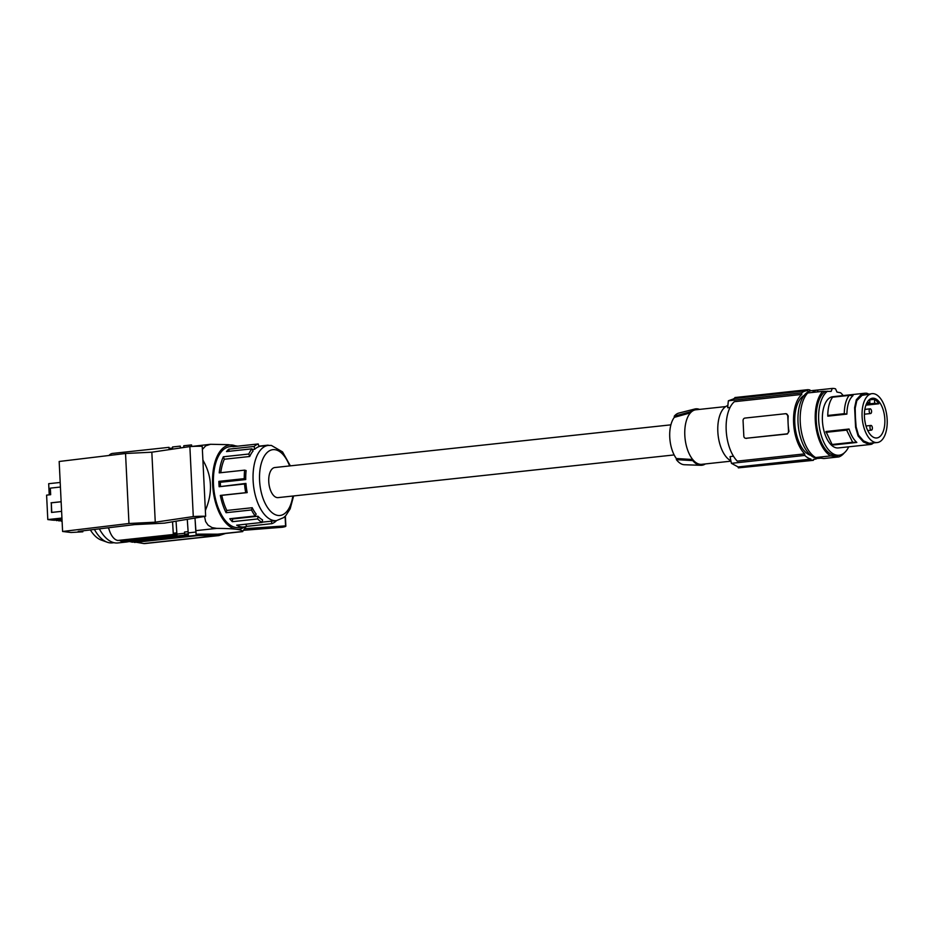 <?xml version="1.0" encoding="UTF-8"?>
<svg xmlns="http://www.w3.org/2000/svg" width="932" height="932" viewBox="0 0 932 932"><rect width="100%" height="100%" fill="white"/><g stroke="black" fill="none" stroke-linecap="round" stroke-linejoin="round"><path stroke-width="1.4" d="M820.754 458.148L819.03 458.334A34.041 17.149 -96.2 0 1 817.038 458.323A34.041 17.149 -96.2 0 1 798.153 424.363A34.041 17.149 -96.2 0 1 811.737 390.636L817.702 389.995A34.041 17.149 -96.2 0 1 818.075 389.972L832.288 388.434A34.041 17.149 -96.2 0 1 833.907 388.481A34.041 17.149 -96.2 0 1 835.538 388.83L836.983 392.081L840.606 392.768A33.098 16.671 83.8 0 1 843.204 395.576M812.32 392.465A34.041 17.149 -96.2 0 1 817.702 389.995M817.317 391.929L818.075 389.972M822.781 391.335A34.985 17.626 83.8 0 0 815.71 425.435A34.985 17.626 83.8 0 0 830.657 455.911L838.905 456.901L823.876 458.521L815.64 457.53A34.985 17.626 83.8 0 1 800.681 427.054A34.985 17.626 83.8 0 1 807.753 392.955L822.781 391.335L831.146 391.382L832.288 388.434M838.905 456.901A34.985 17.626 83.8 0 0 844.322 452.836M825.111 391.463A33.098 16.671 83.8 0 0 817.213 428.965A33.098 16.671 83.8 0 0 836.668 455.48L839.103 455.224A33.098 16.671 83.8 0 0 848.726 446.812M827.546 391.195A33.098 16.671 83.8 0 0 819.647 428.697A33.098 16.671 83.8 0 0 839.103 455.224M870.698 444.447L838.322 447.931A25.77 12.978 -96.2 0 1 833.371 446.638A25.77 12.978 -96.2 0 1 822.362 418.876A25.77 12.978 -96.2 0 1 832.8 396.694L865.176 393.199L861.052 394.632L856.322 399.758L854.621 407.645L855.576 427.24L858.092 435.978L863.37 441.954L869.23 444.424L871.618 444.261L873.634 442.945M866.748 394.387L866.725 393.211L865.176 393.199M866.725 393.211L869.859 394.527M849.087 395.413L853.025 395.622C849.145 399.001 847.106 405.164 846.885 414.111L827.802 416.161L827.767 415.462C827.919 407.494 829.527 401.412 832.591 397.195L849.087 395.413C846.023 399.63 844.415 405.723 844.264 413.692L846.885 414.111M849.064 429.023C850.939 434.999 853.526 439.473 856.834 442.444L833.697 444.948L832.101 444.482L825.927 431.516L849.064 429.023L846.629 430.118L826.067 432.332M877.268 442.549A24.582 12.384 83.8 0 0 884.34 436.444A24.582 12.384 83.8 0 0 885.4 408.81A24.582 12.384 83.8 0 0 872.003 393.654A24.582 12.384 83.8 0 0 864.931 399.758A24.582 12.384 83.8 0 0 863.871 427.392A24.582 12.384 83.8 0 0 877.268 442.549L869.137 443.259L863.545 440.894L858.512 435.186L858.092 435.978M872.003 393.654L862.053 395.366L856.823 400.632L855.192 408.158L855.413 417.315L856.112 426.856L858.512 435.186M856.823 400.632L856.322 399.758M869.23 444.424L869.137 443.259M881.159 404.919A19.991 10.066 83.8 0 0 872.445 398.232A19.991 10.066 83.8 0 0 864.686 410.464A19.991 10.066 83.8 0 0 868.111 431.283A19.991 10.066 83.8 0 0 876.721 437.982A19.991 10.066 83.8 0 0 884.573 425.831A19.991 10.066 83.8 0 0 881.159 404.919M810.129 390.974A34.519 17.393 -96.2 0 0 810.001 390.939L809.955 389.995A35.463 17.859 83.8 0 0 807.543 389.704L807.59 390.648A34.519 17.393 83.8 0 0 806.774 390.706A34.519 17.393 83.8 0 0 801.706 392.873L801.788 394.434A33.098 16.671 -96.2 0 0 793.598 422.988A33.098 16.671 -96.2 0 0 804.689 453.872L804.77 455.422A34.519 17.393 83.8 0 0 810.945 459.092L810.991 460.035A35.463 17.859 83.8 0 0 813.403 460.326L813.356 459.383A34.519 17.393 83.8 0 0 814.172 459.336A34.519 17.393 83.8 0 0 817.387 458.358M810.689 455.305A30.733 15.483 -96.2 0 1 795.078 426.681A30.733 15.483 -96.2 0 1 804.223 395.378M804.689 453.872L737.282 461.13A33.098 16.671 -96.2 0 1 726.191 430.258A33.098 16.671 -96.2 0 1 734.381 401.692L801.788 394.434M804.77 455.422L731.422 463.332L738.109 466.944A165.488 142.002 -83.2 0 0 738.33 467.864L813.403 460.326M733.472 456.214L730.071 456.587A165.488 142.002 -83.2 0 0 731.422 463.332M785.991 413.703A2.365 2.027 96.8 0 0 785.594 413.703L744.983 418.072A2.365 2.027 -83.2 0 0 743.06 420.647L743.829 436.153A2.365 2.027 96.8 0 0 745.973 438.285L787.389 433.997L788.973 431.4A33.098 16.671 -96.2 0 1 788.111 423.582A33.098 16.671 -96.2 0 1 788.216 415.882L785.991 413.703A2.365 2.027 96.8 0 1 787.738 415.835L788.216 415.882M746.788 438.378L745.577 438.285M745.973 438.285L786.573 433.904A2.365 2.027 -83.2 0 0 788.495 431.341L787.738 415.835M730.036 407.494L727.682 407.75A165.488 142.002 96.8 0 1 728.37 400.783L801.706 392.873M807.543 389.704L734.894 397.545A165.488 142.002 96.8 0 0 734.766 398.465L728.37 400.783M730.886 460.781A28.368 14.295 -96.2 0 1 718.863 440.021A28.368 14.295 -96.2 0 1 721.1 412.282A28.368 14.295 -96.2 0 1 727.869 405.525M810.991 460.035L738.33 467.864M810.945 459.092L738.109 466.944M699.501 409.393A28.368 14.295 83.8 0 0 694.748 409.032A28.368 14.295 83.8 0 0 690.367 411.769L690.426 412.864A27.424 13.817 -96.2 0 1 695.854 409.789L725.725 406.573M674.314 417.35L690.426 412.864A27.424 13.817 83.8 0 0 692.709 459.511L676.329 458.521A25.106 12.64 83.8 0 1 674.314 417.35L674.255 416.231L690.367 411.769M730.968 461.165L701.738 464.322A27.424 13.817 -96.2 0 1 700.13 464.311A27.424 13.817 -96.2 0 1 692.709 459.511L692.756 460.606A28.368 14.295 83.8 0 0 700.817 465.301A28.368 14.295 83.8 0 0 705.373 463.926M692.756 460.606L676.387 459.651A26.049 13.118 83.8 0 0 684.403 464.73L700.817 465.301M676.387 459.651L676.329 458.521M694.748 409.032L678.834 413.074A26.049 13.118 83.8 0 0 674.255 416.231M674.139 454.933L278.085 497.618A15.133 7.619 -96.2 0 1 268.754 481.646A15.133 7.619 -96.2 0 1 274.847 467.526L670.9 424.841M261.88 519.508A37.828 19.059 83.8 0 0 262.568 519.916L262.067 522.444A40.658 20.481 -96.2 0 1 257.71 518.961L257.954 516.223A37.828 19.059 83.8 0 0 261.88 519.508M226.826 510.456L252.222 507.719A37.828 19.059 83.8 0 0 256.149 514.08L255.205 515.99A40.658 20.481 -96.2 0 1 251.5 509.967L226.092 512.705L226.826 510.456A37.828 19.059 83.8 0 1 221.793 495.346L220.336 495.416A40.658 20.481 -96.2 0 0 220.884 498.014A40.658 20.481 -96.2 0 0 226.092 512.705M251.5 509.967L252.222 507.719M220.336 495.416L245.733 492.678A40.658 20.481 -96.2 0 1 244.534 483.988L219.137 486.725A40.658 20.481 -96.2 0 1 218.869 481.378L244.277 478.64A40.658 20.481 -96.2 0 1 244.627 470.136L219.23 472.873A40.658 20.481 -96.2 0 1 223.354 456.773L248.762 454.035A40.658 20.481 -96.2 0 1 251.92 448.828L226.511 451.566A40.658 20.481 -96.2 0 1 228.759 449.177L254.168 446.44A40.658 20.481 -96.2 0 1 258.234 443.958L232.825 446.696A40.658 20.481 -96.2 0 1 235.33 446.102A40.658 20.481 -96.2 0 1 237.905 446.148M268.509 445.38A40.658 20.481 -96.2 0 0 268.113 445.147L258.84 446.148M275.93 520.673L276.023 521.151A40.658 20.481 -96.2 0 1 271.958 523.633L246.561 526.37A40.658 20.481 -96.2 0 1 244.044 526.964L238.592 527.547A40.658 20.481 -96.2 0 1 215.42 498.608A40.658 20.481 -96.2 0 1 229.878 446.696L235.33 446.102M244.534 483.988L245.931 483.417A37.828 19.059 83.8 0 0 247.19 492.609L245.733 492.678M219.137 486.725L245.931 483.417M244.627 470.136L246.118 470.555A37.828 19.059 83.8 0 0 245.733 479.549L244.277 478.64M223.354 456.773L224.321 459.231A37.828 19.059 83.8 0 0 220.779 472.699M248.762 454.035L249.718 456.494L224.321 459.231M251.92 448.828L253.061 450.995A37.828 19.059 83.8 0 0 249.718 456.494M229.155 451.286L228.759 449.177M254.168 446.44L254.681 449.271L252.281 449.527M258.234 443.958L258.98 446.638A37.828 19.059 83.8 0 0 254.681 449.271M271.958 523.633L271.27 521.174M246.561 526.37L245.943 524.192M257.71 518.961L232.313 521.699L232.557 518.961L257.954 516.223M262.067 522.444L236.67 525.182A40.658 20.481 -96.2 0 0 244.044 526.964M255.205 515.99L229.796 518.728A40.658 20.481 -96.2 0 0 232.313 521.699M245.733 479.549L220.336 482.287L218.869 481.378M220.336 482.287A37.828 19.059 83.8 0 0 220.523 486.155M221.793 495.346L247.19 492.609M244.522 526.906A42.348 21.331 -96.2 0 1 217.471 508.476A42.348 21.331 -96.2 0 1 217.505 455.538A42.348 21.331 -96.2 0 1 235.819 446.067M202.966 461.503L203.619 461.433C211.913 476.473 212.682 492.329 205.949 508.988L205.366 510.678M204.551 516.468L205.623 521.594L208.081 525.17L212.018 527.594L216.748 528.386C233.944 528.502 242.553 529.527 242.588 531.496L246.188 526.498M203.619 461.433L202.885 459.907M202.372 449.48L205.727 445.799L210.574 444.284L228.27 444.669L237.066 446.067M242.704 531.601L218.81 534.176L198.318 534.141L198.388 535.551L218.88 535.585L144.856 543.566A18.442 9.285 -96.2 0 1 143.773 543.554L134.453 541.946M198.388 535.551L134.476 542.436M218.88 535.585L225.672 533.442M172.548 448.047L169.135 448.42M183.825 447.477L183.802 445.752L191.538 444.913L191.724 446.312M210.574 444.284L191.596 446.475L191.538 444.913M196.174 534.374L198.318 534.141M194.986 518.052L196.221 535.294L195.755 530.658L216.748 528.386M122.15 540.478L176.952 535.061L176.055 521.198M173.329 534.036L176.789 533.663M188.194 533.838L184.746 534.211M122.174 540.968L126.158 541.445L184.792 535.119L184.524 532.032L187.984 531.659M196.221 535.294L132.297 542.179L128.301 541.212M128.325 541.702L188.369 535.236L187.274 519.334M194.998 518.052L195.755 530.658M184.792 535.119L184.524 532.032M183.825 447.325L180.365 447.989L180.284 446.125L180.493 447.686M172.583 449.131L172.548 446.964L180.284 446.125M172.571 521.78L173.27 533.244L176.73 532.871M169.158 448.909L169.03 447.337L169.076 449.655L169.123 448.909L172.571 448.537M172.548 521.78L173.317 534.49L117.933 540.455L173.317 534.49M173.27 533.244L173.375 534.956M108.939 455.492A18.442 9.285 -96.2 0 1 112.597 453.418L169.03 447.337M117.933 540.455A18.442 9.285 -96.2 0 1 108.601 527.745A42.359 21.343 -96.2 0 0 108.625 527.803M125.715 541.387A42.359 21.343 -96.2 0 1 122.558 541.014M122.174 540.909A42.359 21.343 -96.2 0 1 121.207 540.572M128.325 541.69A43.023 21.681 -96.2 0 1 126.694 541.993A43.023 21.681 -96.2 0 1 119.995 540.7M109.044 529.376A43.023 21.681 -96.2 0 1 108.159 527.792M126.694 541.993L117.805 542.948A43.023 21.681 -96.2 0 1 99.328 528.852M94.412 529.446A42.359 21.343 83.8 0 0 107.18 542.203A42.359 21.343 83.8 0 0 109.871 542.855A42.359 21.343 83.8 0 0 112.353 542.867L113.972 542.692M90.369 529.935A39.528 19.91 83.8 0 0 101.25 540.071L107.18 542.203M82.808 531.811L78.206 531.391L134.476 524.623L164.381 523.143L205.646 516.281A14.19 1.41 177.2 0 0 193.285 516.584L189.872 446.591L151.834 452.195L125.54 453.5L59.17 461.48L62.595 531.473L71.123 532.498L82.808 531.811L82.762 530.844M62.595 531.473L128.966 523.493L155.26 522.188L193.285 516.584M205.646 516.281L202.221 446.288A14.19 1.41 177.2 0 0 189.872 446.591M155.26 522.188L151.834 452.195M128.966 523.493L125.54 453.5M244.778 528.689L285.565 525.869L285.099 516.34M285.565 525.869A14.19 1.41 -2.8 0 1 285.856 526.137A14.19 1.41 -2.8 0 1 282.28 527.256L243.765 530.285M60.196 482.461L48.685 483.696L49.221 494.857M51.773 512.414L51.295 502.837L61.139 501.777M61.931 518.052L47.8 519.567L52.751 520.161L61.99 519.171M61.605 511.353L51.528 512.437L51.295 502.837M61.139 501.719L51.062 502.802M47.8 519.567L46.6 495.137L50.666 494.694L50.34 488.123L60.417 487.04M61.244 520.93L62.094 521.291M58.786 520.627L62.071 520.837M56.339 520.336L62.048 520.277M53.893 520.044L62.013 519.73M53.905 520.301L62.001 519.427M56.351 520.604L62.025 519.986M58.798 520.895L62.06 520.545M61.256 521.186L62.083 521.093M869.696 399.385L869.859 402.717L867.168 402.391M865.921 405.152L878.771 403.789A19.968 10.066 83.8 0 0 874.484 399.28L869.707 399.84M874.484 399.28L874.67 403.3L866.282 404.197M878.771 403.789L874.67 403.3M864.71 419.924L865.467 424.083M870.255 408.833A2.365 1.188 83.8 0 0 870.115 408.833A2.365 1.188 83.8 0 0 869.172 411.175A2.365 1.188 83.8 0 0 870.488 413.528A2.365 1.188 83.8 0 0 870.628 413.528A2.365 1.188 83.8 0 0 871.571 411.187A2.365 1.188 83.8 0 0 870.255 408.833M871.071 425.446A2.365 1.188 83.8 0 0 870.931 425.446A2.365 1.188 83.8 0 0 869.987 427.788A2.365 1.188 83.8 0 0 871.292 430.141A2.365 1.188 83.8 0 0 871.432 430.141A2.365 1.188 83.8 0 0 872.375 427.8A2.365 1.188 83.8 0 0 871.071 425.446M866.818 403.043L869.859 402.717M846.629 430.118L852.663 442.269L856.834 442.444M852.663 442.269L832.101 444.482M844.264 413.692L827.767 415.462M815.64 457.53L830.657 455.911M863.545 440.894L863.37 441.954M861.331 395.75L861.052 394.632M787.389 433.997L786.573 433.904M289.584 465.942A33.098 16.671 83.8 0 0 279.274 451.321A33.098 16.671 83.8 0 0 274.858 449.678A33.098 16.671 83.8 0 0 259.585 480.551A33.098 16.671 83.8 0 0 278.074 515.466A33.098 16.671 83.8 0 0 292.823 496.022M258.921 446.416L268.346 445.403A37.828 19.059 83.8 0 0 253.038 477.953A37.828 19.059 83.8 0 0 269.185 518.716A37.828 19.059 83.8 0 0 274.241 520.604A37.828 19.059 83.8 0 0 276.454 520.615L283.608 517.633L285.798 515.617L290.155 508.86L293.615 495.94M216.748 535.69L143.773 543.554M216.678 534.281L242.588 531.496M188.089 532.894L195.825 532.067M184.571 533.279L176.835 534.106M205.285 509.058L205.949 508.988M806.774 390.706L733.915 398.558M813.356 459.418L814.172 459.336M290.365 465.86L282.536 451.892L271.352 445.426L268.346 445.403M262.125 522.165L276.454 520.615M285.856 526.137L285.367 516.072M864.838 409.404L870.115 408.833M865.979 425.982L870.931 425.446M864.407 414.204L870.628 413.528M867.739 430.549L871.432 430.141"/></g></svg>
